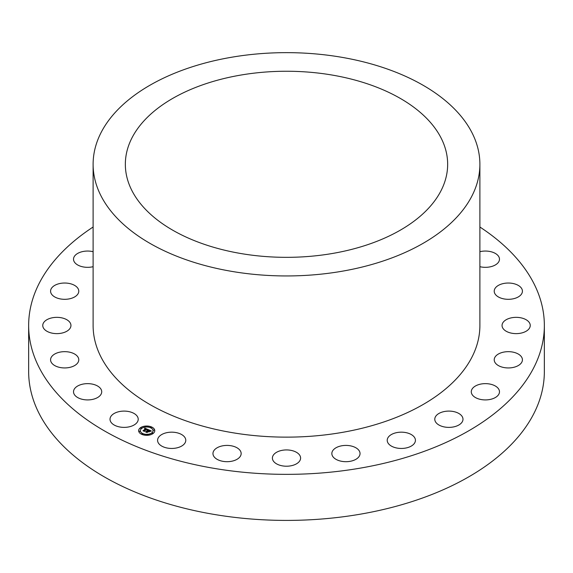 <?xml version="1.0" encoding="UTF-8"?>
<svg xmlns="http://www.w3.org/2000/svg" width="573" height="573" viewBox="0 0 573 573"><rect width="100%" height="100%" fill="white"/><g stroke="black" fill="none" stroke-linecap="round" stroke-linejoin="round"><path stroke-width="0.86" d="M120.144 427.05A14.103 8.144 180 0 1 110.016 419.235A14.103 8.144 180 0 1 128.087 411.428A14.103 8.144 180 0 1 138.215 419.235A14.103 8.144 180 0 1 120.144 427.05M479.888 227.015A257.85 148.865 180 0 1 544.35 325.485L544.35 371.54A257.85 148.865 180 0 1 359.092 514.389A257.85 148.865 180 0 1 28.65 371.54L28.65 325.485A257.85 148.865 180 0 1 93.113 227.015M544.35 325.485A257.85 148.865 180 0 1 359.092 468.334A257.85 148.865 180 0 1 28.65 325.485M331.874 253.574A161.156 93.041 180 0 1 125.344 164.293A161.156 93.041 180 0 1 241.126 75.013A161.156 93.041 180 0 1 447.656 164.293A161.156 93.041 180 0 1 331.874 253.574M232.051 57.164A193.388 111.649 180 0 1 479.888 164.293A193.388 111.649 180 0 1 340.949 271.43A193.388 111.649 180 0 1 93.113 164.293A193.388 111.649 180 0 1 232.051 57.164M479.888 164.293L479.888 325.485A193.388 111.649 180 0 1 340.949 432.622A193.388 111.649 180 0 1 93.113 325.485L93.113 164.293M80.284 398.729A14.103 8.144 180 0 1 73.516 391.782A14.103 8.144 180 0 1 80.714 384.684A14.103 8.144 180 0 1 94.953 384.827A14.103 8.144 180 0 1 101.722 391.782A14.103 8.144 180 0 1 94.524 398.88A14.103 8.144 180 0 1 80.284 398.729M54.471 365.424A14.103 8.144 180 0 1 50.574 359.801A14.103 8.144 180 0 1 59.434 352.245A14.103 8.144 180 0 1 74.884 354.186A14.103 8.144 180 0 1 78.78 359.801A14.103 8.144 180 0 1 69.92 367.357A14.103 8.144 180 0 1 54.471 365.424M44.479 329.389A14.103 8.144 180 0 1 42.753 325.485A14.103 8.144 180 0 1 53.361 317.6A14.103 8.144 180 0 1 69.226 321.582A14.103 8.144 180 0 1 70.952 325.485A14.103 8.144 180 0 1 60.344 333.371A14.103 8.144 180 0 1 44.479 329.389M50.976 293.089A14.103 8.144 180 0 1 50.574 291.17A14.103 8.144 180 0 1 63.001 283.083A14.103 8.144 180 0 1 78.379 289.25A14.103 8.144 180 0 1 78.78 291.17A14.103 8.144 180 0 1 66.353 299.256A14.103 8.144 180 0 1 50.976 293.089M93.113 266.689A14.103 8.144 180 0 1 73.516 259.197A14.103 8.144 180 0 1 73.523 259.003A14.103 8.144 180 0 1 93.113 251.697M479.888 251.697A14.103 8.144 180 0 1 492.716 252.242A14.103 8.144 180 0 1 499.484 259.197A14.103 8.144 180 0 1 479.888 266.689M518.529 285.555A14.103 8.144 180 0 1 522.426 291.17A14.103 8.144 180 0 1 513.566 298.726A14.103 8.144 180 0 1 498.116 296.793A14.103 8.144 180 0 1 494.22 291.17A14.103 8.144 180 0 1 503.08 283.614A14.103 8.144 180 0 1 518.529 285.555M528.521 321.582A14.103 8.144 180 0 1 530.247 325.485A14.103 8.144 180 0 1 519.639 333.371A14.103 8.144 180 0 1 503.774 329.389A14.103 8.144 180 0 1 502.048 325.485A14.103 8.144 180 0 1 512.656 317.6A14.103 8.144 180 0 1 528.521 321.582M522.024 357.881A14.103 8.144 180 0 1 522.426 359.801A14.103 8.144 180 0 1 509.999 367.887A14.103 8.144 180 0 1 494.621 361.721A14.103 8.144 180 0 1 494.22 359.801A14.103 8.144 180 0 1 506.647 351.722A14.103 8.144 180 0 1 522.024 357.881M499.477 391.968A14.103 8.144 180 0 1 485.216 399.918A14.103 8.144 180 0 1 471.278 391.782A14.103 8.144 180 0 1 471.285 391.588A14.103 8.144 180 0 1 485.546 383.638A14.103 8.144 180 0 1 499.484 391.782A14.103 8.144 180 0 1 499.477 391.968M462.418 421.527A14.103 8.144 180 0 1 446.883 427.3A14.103 8.144 180 0 1 434.785 419.235A14.103 8.144 180 0 1 435.351 416.943A14.103 8.144 180 0 1 450.894 411.178A14.103 8.144 180 0 1 462.984 419.235A14.103 8.144 180 0 1 462.418 421.527M413.369 444.548A14.103 8.144 180 0 1 397.512 448.15A14.103 8.144 180 0 1 387.219 440.308A14.103 8.144 180 0 1 389.282 436.074A14.103 8.144 180 0 1 405.132 432.472A14.103 8.144 180 0 1 415.425 440.308A14.103 8.144 180 0 1 413.369 444.548M355.668 459.446A14.103 8.144 180 0 1 340.391 461.036A14.103 8.144 180 0 1 331.839 453.551A14.103 8.144 180 0 1 336.208 447.663A14.103 8.144 180 0 1 351.485 446.073A14.103 8.144 180 0 1 360.037 453.551A14.103 8.144 180 0 1 355.668 459.446M293.261 465.219A14.103 8.144 180 0 1 272.397 458.071A14.103 8.144 180 0 1 279.739 450.93A14.103 8.144 180 0 1 300.603 458.071A14.103 8.144 180 0 1 293.261 465.219M230.389 461.466A14.103 8.144 180 0 1 212.963 453.551A14.103 8.144 180 0 1 223.735 445.644A14.103 8.144 180 0 1 241.161 453.551A14.103 8.144 180 0 1 230.389 461.466M171.341 448.451A14.103 8.144 180 0 1 157.575 440.308A14.103 8.144 180 0 1 172.007 432.171A14.103 8.144 180 0 1 185.781 440.308A14.103 8.144 180 0 1 171.341 448.451M153.091 433.503A8.058 4.656 0 0 0 154.76 430.674A8.058 4.656 0 0 0 149.288 426.269A8.058 4.656 0 0 0 140.306 427.845A8.058 4.656 0 0 0 138.645 430.674A8.058 4.656 0 0 0 144.109 435.079A8.058 4.656 0 0 0 153.091 433.503M154.76 430.71A8.058 4.656 0 0 0 149.259 426.326A8.058 4.656 0 0 0 140.306 427.909A8.058 4.656 0 0 0 138.645 430.71M140.349 430.71A6.346 3.667 0 0 0 140.349 430.738A6.346 3.667 0 0 0 144.661 434.212A6.346 3.667 0 0 0 151.738 432.973A6.346 3.667 0 0 0 153.048 430.738A6.346 3.667 0 0 0 153.048 430.71M150.599 427.372L151.573 427.372M151.931 433.238L152.898 433.238M153.349 430.13L154.33 430.13M141.832 434.005L142.799 434.005M147.154 434.828L148.128 434.828M140.5 428.174L141.467 428.174M145.277 426.584L146.251 426.548M139.074 431.247L140.041 431.247M141.66 428.439A6.346 3.667 0 0 0 140.349 430.674A6.346 3.667 0 0 0 144.661 434.148A6.346 3.667 0 0 0 151.738 432.901A6.346 3.667 0 0 0 153.048 430.674A6.346 3.667 0 0 0 148.736 427.2A6.346 3.667 0 0 0 141.66 428.439M148.121 429.585L144.797 428.103L144.539 428.783L145.986 428.848L144.611 428.898L145.829 428.969L143.049 430.588L144.332 431.154L146.588 429.098L147.111 429.879L148.121 429.585M148.128 429.764L147.125 429.994L148.128 429.764M147.103 429.635L146.581 429.234L144.396 431.326L143.064 430.81L144.489 431.44L144.453 430.939L146.609 429.32L147.103 429.635M151.322 430.968L148.428 429.686L147.619 430.738L146.767 430.724L147.44 430.875L146.774 430.86L147.282 430.996L146.359 431.691L145.628 431.698L146.996 432.307L147.999 431.125L148.751 431.884L149.653 431.204L148.421 431.097L149.245 430.473L150.183 431.075L149.238 430.395L148.178 430.989L149.181 430.23L150.226 431.247L151.322 430.968M151.258 431.183L150.219 431.383L151.258 431.183M148.858 432.049L149.739 431.297L148.858 432.049M148.608 431.541L148.049 431.29L147.068 432.515L145.535 431.834L147.168 432.622L148.063 431.362L147.053 432.106M148.529 430.058L146.896 430.746M147.29 430.932L145.771 431.763M146.982 432.3L146.917 431.935M149.553 431.283L148.421 431.097M150.19 430.982L149.567 430.602M149.395 430.459L148.178 430.989M151.215 430.989L148.443 429.757M148.07 429.592L144.797 428.167L144.539 428.711M145.829 428.969L143.193 430.652M149.754 431.376L148.844 432.035M147.949 429.8L147.175 430.044M147.139 429.578L146.581 429.299L144.353 430.975M144.396 431.326L143.064 430.803M144.489 431.433L144.453 430.939M147.068 432.515L145.549 431.906M147.168 432.622L147.146 432.056M152.024 433.03L152.905 433.202L152.024 433.03M141.925 433.804L142.806 433.976L141.925 433.804M147.254 434.628L148.128 434.8L147.254 434.628M141.373 428.31L140.5 428.138L141.373 428.31M139.948 431.39L139.067 431.218L139.948 431.39"/></g></svg>
